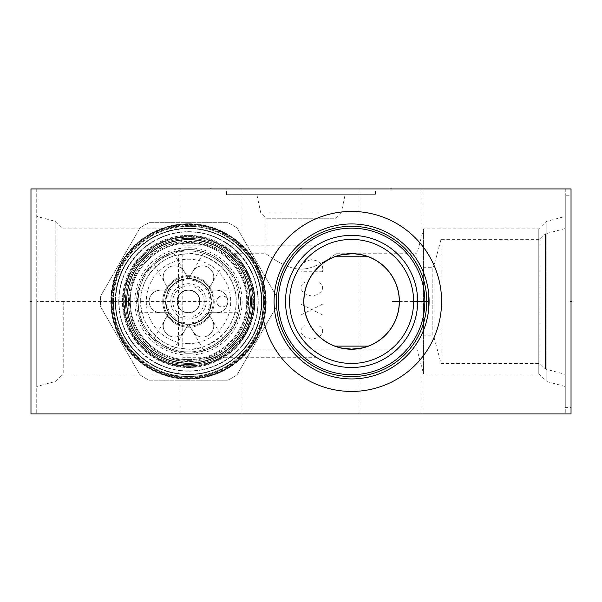 <?xml version="1.0" encoding="UTF-8"?>
<svg xmlns="http://www.w3.org/2000/svg" width="602" height="602" viewBox="0 0 602 602"><rect width="100%" height="100%" fill="white"/><g stroke="black" fill="none" stroke-linecap="round" stroke-linejoin="round"><path stroke-width="0.45" stroke-dasharray="3.01 2.26" d="M30.98 188.93L30.98 413.95L571.027 413.95L571.027 188.93L30.98 188.93L30.98 413.95L30.98 188.93L36.737 188.93L36.737 413.95L36.737 188.93L30.98 188.93M188.494 223.726A77.711 77.711 0 0 0 110.783 301.436A77.711 77.711 0 0 0 188.494 379.147A77.711 77.711 0 0 0 266.204 301.436A77.711 77.711 0 0 0 188.494 223.726M30.98 413.95L36.737 413.95L30.98 413.95M36.737 301.436L36.737 386.499L36.737 301.436L209.458 301.436M55.82 301.436L55.82 221.491L55.82 301.436M63.218 301.436L63.218 373.985L63.218 301.436M140.785 301.436C138.949 282.315 157.724 257.927 178.41 254.812L178.41 348.061C157.724 344.954 138.949 320.565 140.785 301.436M178.41 254.812L188.494 253.735A47.701 47.701 0 0 0 140.785 301.436A47.701 47.701 0 0 0 188.494 349.145L178.41 348.061M182.775 254.082L182.775 348.799M236.195 301.436C236.586 312.935 232.063 324.049 222.612 334.78C209.33 345.623 197.953 350.409 188.494 349.145A47.701 47.701 0 0 0 236.195 301.436A47.701 47.701 0 0 0 188.494 253.735C197.042 252.599 207.675 256.678 220.4 265.979C231.424 277.206 236.684 289.02 236.195 301.436M285.649 305.62L286.59 313.296M287.026 315.456L287.696 318.255L287.026 315.456M288.223 320.144L288.501 321.062L288.223 320.144M291.579 329.076L291.752 329.452M293.528 332.966L293.866 333.576M298.065 340.168L299.947 342.651L298.065 340.168M301.918 345.006L304.326 347.602M311.302 353.795L312.671 354.826L311.302 353.803M314.771 356.294L316.532 357.438M316.103 357.167L314.861 356.354M303.942 347.203L301.926 345.006M286.055 309.842L285.754 307.043M285.581 304.236L285.581 298.637M285.754 295.838L286.055 293.031L285.754 295.838M287.026 287.417L286.868 288.147M293.814 269.387L293.121 270.674M298.065 262.705L299.947 260.23L298.065 262.705M301.918 257.867L303.942 255.669L301.926 257.867M311.121 249.213L307.915 251.869L311.136 249.205M311.302 249.077L312.671 248.047L311.302 249.077M312.731 248.001L313.8 247.249L312.739 248.001M313.83 247.226L314.771 246.579L313.83 247.226M314.861 246.519L316.103 245.714L314.861 246.519M316.532 245.443L316.945 245.187L316.532 245.443M286.492 290.164L286.274 291.488M285.559 299.217L285.521 301.436A66.062 66.062 0 0 1 351.583 235.374A66.062 66.062 0 0 1 417.653 301.436A66.062 66.062 0 0 1 351.583 367.506A66.062 66.062 0 0 1 285.521 301.436M289.57 301.436A62.014 62.014 0 0 1 351.583 239.423A62.014 62.014 0 0 1 413.604 301.436A62.014 62.014 0 0 1 351.583 363.45A62.014 62.014 0 0 1 289.57 301.436M303.792 301.436A47.791 47.791 0 0 1 351.583 253.645A47.791 47.791 0 0 1 399.382 301.436A47.791 47.791 0 0 1 351.583 349.235A47.791 47.791 0 0 1 303.792 301.436M355.045 253.863L348.122 253.863M344.69 254.232L343.418 254.435M342.959 254.518L341.319 254.849M338.031 255.7L334.847 256.768A47.701 47.701 0 0 1 368.326 256.768L365.143 255.7M361.855 254.849L360.289 254.533M359.672 254.428L358.476 254.232M348.122 349.017L355.045 349.017M358.476 348.641L359.65 348.453M360.327 348.332L361.855 348.024M365.143 347.173L368.326 346.105A47.701 47.701 0 0 1 334.847 346.105L338.031 347.173M341.319 348.024L342.786 348.325M343.576 348.468L344.69 348.641M399.276 302.603L399.231 303.807M399.066 306.072L398.802 308.254M398.78 308.39L398.381 310.715M397.854 313.04L397.215 315.358M396.981 316.088L396.44 317.69M395.522 320.008L394.476 322.326M393.272 324.636L392.76 325.524M391.91 326.924L390.389 329.189M388.696 331.416L386.83 333.591M384.776 335.705L382.541 337.737M380.118 339.663L379.546 340.085M375.851 342.508L374.737 343.148M371.788 344.653L368.68 345.969M365.444 347.083L364.917 347.241M362.758 347.813L362.08 347.971M341.086 347.971L340.401 347.813M338.264 347.249L337.73 347.083M334.486 345.969L331.386 344.653M328.436 343.148L327.307 342.5M323.613 340.077L323.048 339.663M320.633 337.737L318.398 335.705M316.343 333.591L314.477 331.416M312.784 329.189L311.257 326.924M310.406 325.516L309.902 324.636M308.698 322.326L307.645 320.008M306.734 317.69L306.185 316.08M305.959 315.358L305.312 313.04M304.793 310.715L304.394 308.39M304.371 308.269L304.108 306.072M303.942 303.807L303.897 302.603M565.263 216.381L565.263 386.499L565.263 216.381L546.18 221.491L538.782 228.895L423.59 228.895L416.938 253.735L416.938 349.145L416.938 253.735L336.014 253.735C338.527 251.809 317.006 269.282 301.895 269.026C286.815 270.569 263.33 251.794 265.986 253.735L234.201 253.735C232.974 250.567 256.429 277.183 254.548 300.225C257.648 323.808 233.102 352.516 234.201 349.145C232.891 352.366 256.362 325.855 254.541 302.776C257.709 279.23 233.192 250.424 234.201 253.735M565.263 386.499L546.18 381.382L546.18 221.491L546.18 381.382L538.782 373.985L538.782 228.895L538.782 373.985L423.59 373.985L423.59 228.895L423.59 373.985L416.938 349.145L234.201 349.145M188.494 235.374A66.062 66.062 0 0 1 254.556 301.436A66.062 66.062 0 0 1 188.494 367.506A66.062 66.062 0 0 0 254.556 301.436A66.062 66.062 0 0 0 188.494 235.374A66.062 66.062 0 0 0 122.424 301.436A66.062 66.062 0 0 0 188.494 367.506A66.062 66.062 0 0 1 122.424 301.436A66.062 66.062 0 0 1 188.494 235.374M188.494 228.173A73.263 73.263 0 0 0 115.223 301.436A73.263 73.263 0 0 0 188.494 374.707A73.263 73.263 0 0 0 261.757 301.436A73.263 73.263 0 0 0 188.494 228.173A73.263 73.263 0 0 1 261.757 301.436A73.263 73.263 0 0 1 188.494 374.707A73.263 73.263 0 0 1 115.223 301.436A73.263 73.263 0 0 1 188.494 228.173M188.494 226.284A75.16 75.16 0 0 0 113.334 301.436A75.16 75.16 0 0 0 188.494 376.596A75.16 75.16 0 0 0 263.646 301.436A75.16 75.16 0 0 0 188.494 226.284M188.494 223.944A77.5 77.5 0 0 1 265.986 301.436A77.5 77.5 0 0 1 188.494 378.936A77.5 77.5 0 0 1 110.994 301.436A77.5 77.5 0 0 1 188.494 223.944A77.5 77.5 0 0 0 110.994 301.436A77.5 77.5 0 0 0 188.494 378.936A77.5 77.5 0 0 0 265.986 301.436A77.5 77.5 0 0 0 188.494 223.944A77.5 77.5 0 0 1 265.986 301.436A77.5 77.5 0 0 1 188.494 378.936A77.5 77.5 0 0 1 110.994 301.436A77.5 77.5 0 0 1 188.494 223.944M188.494 239.423A62.014 62.014 0 0 1 250.507 301.436A62.014 62.014 0 0 1 188.494 363.45A62.014 62.014 0 0 1 126.48 301.436A62.014 62.014 0 0 1 188.494 239.423A62.014 62.014 0 0 0 126.48 301.436A62.014 62.014 0 0 0 188.494 363.45A62.014 62.014 0 0 0 250.507 301.436A62.014 62.014 0 0 0 188.494 239.423M188.494 241.221A60.215 60.215 0 0 1 248.709 301.436A60.215 60.215 0 0 1 188.494 361.651A60.215 60.215 0 0 1 128.279 301.436A60.215 60.215 0 0 1 188.494 241.221M351.583 253.735L355.127 253.863M362.08 254.902L362.848 255.082M364.85 255.617L365.444 255.79M368.68 256.903L371.788 258.22M374.737 259.725L376.069 260.493M379.689 262.893L380.118 263.209M382.541 265.143L384.776 267.175M386.823 269.29L388.696 271.464M390.389 273.692L391.91 275.949M392.813 277.447L393.272 278.244M394.476 280.547L395.522 282.865M396.44 285.19L396.981 286.793M397.215 287.515L397.854 289.84M398.381 292.166L398.78 294.483M398.81 294.717L399.066 296.801M399.231 299.066L399.276 300.278M303.897 300.278L303.942 299.066M304.108 296.801L304.356 294.732M304.394 294.483L304.793 292.166M305.312 289.84L305.959 287.515M306.192 286.778L306.734 285.19M307.645 282.865L308.698 280.547M309.902 278.244L310.361 277.439M311.257 275.949L312.784 273.692M314.477 271.464L316.343 269.29M318.398 267.175L320.633 265.143M323.048 263.209L323.492 262.886M327.127 260.485L328.436 259.725M331.386 258.22L334.486 256.903M337.73 255.79L338.309 255.617M340.333 255.082L341.086 254.902M256.896 194.687L260.801 213.048L265.986 218.24L265.986 253.735C263.473 251.809 284.994 269.282 300.105 269.026C315.192 270.569 338.67 251.794 336.014 253.735L336.014 218.24L265.986 218.24L336.014 218.24L341.199 213.048L345.104 194.687L256.896 194.687L345.104 194.687M565.263 188.93L565.263 413.95L565.263 188.93L571.027 188.93L571.027 413.95L565.263 413.95L571.027 413.95L571.027 188.93L565.263 188.93M180.028 188.93L241.959 188.93L180.028 188.93L180.028 413.95L241.959 413.95L180.028 413.95M360.049 188.93L421.972 188.93L360.049 188.93L360.049 413.95L421.972 413.95L360.049 413.95M226.563 188.93L375.437 188.93L226.563 188.93L226.563 194.687L375.437 194.687L375.437 188.93M226.563 194.687L375.437 194.687M260.801 213.048L341.199 213.048L260.801 213.048M241.959 188.93L241.959 413.95M421.972 188.93L421.972 413.95M571.027 195.229L571.027 407.644L571.027 195.229L565.263 195.229L565.263 407.644L571.027 407.644M565.263 195.229L565.263 407.644M565.263 374.346L565.263 228.534L565.263 374.346L545.465 369.041L539.964 363.54L441.055 363.54L434.004 337.248L434.004 265.632L432.823 267.687L421.347 267.687M565.263 228.534L545.465 233.839L545.465 369.041L545.465 233.839L539.964 239.333L539.964 363.54L539.964 239.333L441.055 239.333L441.055 363.54L441.055 239.333L434.004 265.632L434.004 337.248L432.823 335.194L432.823 267.687L432.823 335.194L421.347 335.194M421.633 268.296L421.844 268.733L421.633 268.296M421.851 268.748L422.469 270.11L421.851 268.748M422.551 270.306L422.724 270.697M422.852 270.998L422.604 270.411M423.763 273.218L424.259 274.527L423.763 273.218M425.305 277.545L425.832 279.223L425.305 277.545M426.336 280.999L426.818 282.857L426.336 280.999M427.269 284.784L427.676 286.763L427.269 284.784M428.353 290.849L428.616 292.941L428.353 290.849M428.616 309.94L428.353 312.024L428.616 309.94M427.676 316.118L427.269 318.097L427.676 316.118M426.818 320.023L426.336 321.874L426.818 320.023M425.832 323.65L425.305 325.328L425.832 323.65M424.259 328.346L423.763 329.663L424.259 328.346M422.589 332.5L422.852 331.875M422.724 332.176L422.551 332.575M422.469 332.771L422.13 333.516L422.469 332.771M421.844 334.14L421.377 335.126L421.844 334.148M429.053 303.574L429.083 301.436A77.5 77.5 0 0 1 351.583 378.936A77.5 77.5 0 0 1 274.091 301.436A77.5 77.5 0 0 1 351.583 223.944A77.5 77.5 0 0 1 429.083 301.436L429.053 299.307M428.963 297.17L428.82 295.048M428.82 307.825L428.963 305.703M261.577 301.436A90.007 90.007 0 0 0 351.583 391.443A90.007 90.007 0 0 0 441.59 301.436A90.007 90.007 0 0 0 351.583 211.43A90.007 90.007 0 0 0 261.577 301.436M278.32 301.436A73.263 73.263 0 0 0 351.583 374.707A73.263 73.263 0 0 0 424.854 301.436A73.263 73.263 0 0 0 351.583 228.173A73.263 73.263 0 0 0 278.32 301.436M100.624 296.109L139.942 228.007A88.027 88.027 0 0 1 149.176 222.68L227.804 222.68A88.027 88.027 0 0 1 237.037 228.007L276.356 296.109A88.027 88.027 0 0 1 276.356 306.772L237.037 374.865A88.027 88.027 0 0 1 227.804 380.201L149.176 380.201A88.027 88.027 0 0 1 139.942 374.865L100.624 306.772A88.027 88.027 0 0 1 100.624 296.109L139.942 228.007A88.027 88.027 0 0 1 149.176 222.68L227.804 222.68A88.027 88.027 0 0 1 237.037 228.007L276.356 296.109A88.027 88.027 0 0 1 276.356 306.772L237.037 374.865A88.027 88.027 0 0 1 227.804 380.201L149.176 380.201A88.027 88.027 0 0 1 139.942 374.865L100.624 306.772A88.027 88.027 0 0 1 100.624 296.109M111.536 301.436A76.958 76.958 0 0 1 188.494 224.478A76.958 76.958 0 0 1 265.444 301.436A76.958 76.958 0 0 0 188.494 224.478A76.958 76.958 0 0 0 111.536 301.436A76.958 76.958 0 0 0 188.494 378.395A76.958 76.958 0 0 0 265.444 301.436A76.958 76.958 0 0 1 188.494 378.395A76.958 76.958 0 0 1 111.536 301.436A76.958 76.958 0 0 0 188.494 378.395A76.958 76.958 0 0 0 265.444 301.436M111.084 301.436A77.41 77.41 0 0 1 188.494 224.034A77.41 77.41 0 0 1 265.896 301.436A77.41 77.41 0 0 1 188.494 378.846A77.41 77.41 0 0 1 111.084 301.436M115.584 301.436A72.91 72.91 0 0 1 188.494 228.534A72.91 72.91 0 0 1 261.396 301.436A72.91 72.91 0 0 1 188.494 374.346A72.91 72.91 0 0 1 115.584 301.436A72.91 72.91 0 0 1 188.494 228.534A72.91 72.91 0 0 1 261.396 301.436A72.91 72.91 0 0 1 188.494 374.346A72.91 72.91 0 0 1 115.584 301.436A72.91 72.91 0 0 0 188.494 374.346A72.91 72.91 0 0 0 261.396 301.436M251.583 301.436A63.097 63.097 0 0 1 188.494 364.534A63.097 63.097 0 0 1 125.397 301.436A63.097 63.097 0 0 1 188.494 238.339A63.097 63.097 0 0 1 251.583 301.436A63.097 63.097 0 0 1 188.494 364.534A63.097 63.097 0 0 1 125.397 301.436A63.097 63.097 0 0 1 188.494 238.339A63.097 63.097 0 0 1 251.583 301.436A63.097 63.097 0 0 1 188.494 364.534A63.097 63.097 0 0 1 125.397 301.436A63.097 63.097 0 0 1 188.494 238.339A63.097 63.097 0 0 1 251.583 301.436A63.097 63.097 0 0 1 188.494 364.534A63.097 63.097 0 0 1 125.397 301.436A63.097 63.097 0 0 1 188.494 238.339A63.097 63.097 0 0 1 251.583 301.436A63.097 63.097 0 0 1 188.494 364.534A63.097 63.097 0 0 1 125.397 301.436A63.097 63.097 0 0 1 188.494 238.339A63.097 63.097 0 0 1 251.583 301.436A63.097 63.097 0 0 0 188.494 238.339A63.097 63.097 0 0 0 125.397 301.436M188.494 374.256A72.819 72.819 0 0 1 115.674 301.436A72.819 72.819 0 0 1 188.494 228.625A72.819 72.819 0 0 1 261.306 301.436A72.819 72.819 0 0 1 188.494 374.256A72.819 72.819 0 0 1 115.674 301.436A72.819 72.819 0 0 1 188.494 228.625A72.819 72.819 0 0 1 261.306 301.436A72.819 72.819 0 0 1 188.494 374.256M118.737 301.436A69.757 69.757 0 0 0 188.494 371.193A69.757 69.757 0 0 0 258.25 301.436A69.757 69.757 0 0 0 188.494 231.68A69.757 69.757 0 0 0 118.737 301.436A69.757 69.757 0 0 1 188.494 231.68A69.757 69.757 0 0 1 258.25 301.436A69.757 69.757 0 0 1 188.494 371.193A69.757 69.757 0 0 1 118.737 301.436M126.744 301.436A61.743 61.743 0 0 0 188.494 363.187A61.743 61.743 0 0 0 250.236 301.436A61.743 61.743 0 0 1 188.494 363.187A61.743 61.743 0 0 1 126.744 301.436A61.743 61.743 0 0 1 188.494 239.694A61.743 61.743 0 0 1 250.236 301.436A61.743 61.743 0 0 0 188.494 239.694A61.743 61.743 0 0 0 126.744 301.436M128.55 301.436A59.944 59.944 0 0 1 188.494 241.492A59.944 59.944 0 0 1 248.438 301.436A59.944 59.944 0 0 1 188.494 361.381A59.944 59.944 0 0 1 128.55 301.436M188.494 351.929A50.493 50.493 0 0 1 138.001 301.436A50.493 50.493 0 0 1 188.494 250.944A50.493 50.493 0 0 1 238.986 301.436A50.493 50.493 0 0 1 188.494 351.929A50.493 50.493 0 0 1 138.001 301.436A50.493 50.493 0 0 1 188.494 250.944A50.493 50.493 0 0 1 238.986 301.436A50.493 50.493 0 0 1 188.494 351.929M138.001 301.436C139.438 316.524 139.212 314.733 138.001 301.436C139.438 316.524 139.212 314.733 138.001 301.436C139.212 288.147 139.438 286.349 138.001 301.436C139.212 288.147 139.438 286.349 138.001 301.436M163.247 257.709C150.899 266.505 152.344 265.407 163.247 257.709C150.899 266.505 152.344 265.407 163.247 257.709C175.363 252.118 177.033 251.418 163.247 257.709C175.363 252.118 177.033 251.418 163.247 257.709M163.247 345.164C177.033 351.463 175.363 350.763 163.247 345.164C177.033 351.463 175.363 350.763 163.247 345.164C152.344 337.474 150.899 336.375 163.247 345.164C152.344 337.474 150.899 336.375 163.247 345.164M213.74 257.709C199.954 251.418 201.617 252.118 213.74 257.709C199.954 251.418 201.617 252.118 213.74 257.709C224.644 265.407 226.089 266.505 213.74 257.709C224.644 265.407 226.089 266.505 213.74 257.709M238.986 301.436C237.542 286.349 237.775 288.147 238.986 301.436C237.542 286.349 237.775 288.147 238.986 301.436C237.775 314.733 237.542 316.524 238.986 301.436C237.775 314.733 237.542 316.524 238.986 301.436M213.74 345.164C226.089 336.375 224.644 337.474 213.74 345.164C226.089 336.375 224.644 337.474 213.74 345.164C201.617 350.763 199.954 351.463 213.74 345.164C201.617 350.763 199.954 351.463 213.74 345.164M188.494 360.395A58.958 58.958 0 0 0 247.445 301.436A58.958 58.958 0 0 0 188.494 242.486A58.958 58.958 0 0 0 129.535 301.436A58.958 58.958 0 0 0 188.494 360.395A58.958 58.958 0 0 1 129.535 301.436A58.958 58.958 0 0 1 188.494 242.486A58.958 58.958 0 0 1 247.445 301.436A58.958 58.958 0 0 1 188.494 360.395M188.494 363.096A61.652 61.652 0 0 0 250.146 301.436A61.652 61.652 0 0 0 188.494 239.784A61.652 61.652 0 0 0 126.834 301.436A61.652 61.652 0 0 0 188.494 363.096A61.652 61.652 0 0 0 250.146 301.436A61.652 61.652 0 0 0 188.494 239.784A61.652 61.652 0 0 0 126.834 301.436A61.652 61.652 0 0 0 188.494 363.096A61.652 61.652 0 0 0 250.146 301.436A61.652 61.652 0 0 0 188.494 239.784A61.652 61.652 0 0 0 126.834 301.436A61.652 61.652 0 0 0 188.494 363.096A61.652 61.652 0 0 0 250.146 301.436A61.652 61.652 0 0 0 188.494 239.784A61.652 61.652 0 0 0 126.834 301.436A61.652 61.652 0 0 0 188.494 363.096M188.494 363.006A61.562 61.562 0 0 0 250.056 301.436A61.562 61.562 0 0 0 188.494 239.874A61.562 61.562 0 0 0 126.924 301.436A61.562 61.562 0 0 0 188.494 363.006A61.562 61.562 0 0 0 250.056 301.436A61.562 61.562 0 0 0 188.494 239.874A61.562 61.562 0 0 0 126.924 301.436A61.562 61.562 0 0 0 188.494 363.006M188.494 353.284A51.847 51.847 0 0 1 136.646 301.436A51.847 51.847 0 0 1 188.494 249.597A51.847 51.847 0 0 1 240.333 301.436A51.847 51.847 0 0 1 188.494 353.284A51.847 51.847 0 0 1 136.646 301.436A51.847 51.847 0 0 1 188.494 249.597A51.847 51.847 0 0 1 240.333 301.436A51.847 51.847 0 0 1 188.494 353.284L171.698 350.484L151.832 338.098L139.446 318.232L137.008 295.341L144.721 273.662L157.363 259.981L172.082 252.261L188.494 249.597C220.166 248.521 246.73 281.157 239.257 311.949C232.079 337.692 215.155 351.47 188.494 353.284M188.494 343.652A42.215 42.215 0 0 1 146.278 301.436A42.215 42.215 0 0 1 188.494 259.221A42.215 42.215 0 0 1 230.701 301.436A42.215 42.215 0 0 1 188.494 343.652M184.197 271.494L186.658 275.761A25.743 25.743 0 0 1 209.812 315.862A25.743 25.743 0 0 1 186.658 327.112L184.197 331.386L186.658 327.112A25.743 25.743 0 0 1 165.339 312.686L160.41 312.686L165.339 312.686A25.743 25.743 0 0 1 167.168 287.011L164.707 282.744L167.168 287.011A25.743 25.743 0 0 1 186.658 275.761L184.197 271.494C175.912 258.973 158.002 269.312 164.707 282.744A11.25 11.25 0 0 1 168.823 267.378A11.25 11.25 0 0 1 184.197 271.494M160.41 290.187L165.339 290.187L160.41 290.187C145.428 291.097 145.428 311.776 160.41 312.686A11.25 11.25 0 0 1 149.161 301.436A11.25 11.25 0 0 1 160.41 290.187M164.707 320.136L167.168 315.862L164.707 320.136C158.01 333.561 175.912 343.9 184.197 331.386A11.25 11.25 0 0 1 168.823 335.502A11.25 11.25 0 0 1 164.707 320.136M188.494 327.179A25.743 25.743 0 0 1 162.751 301.436A25.743 25.743 0 0 1 188.494 275.693A25.743 25.743 0 0 1 214.237 301.436A25.743 25.743 0 0 1 188.494 327.179M209.812 287.011L212.273 282.744L209.812 287.011M192.79 271.494L190.322 275.761L192.79 271.494A11.25 11.25 0 0 1 208.157 267.378A11.25 11.25 0 0 1 212.273 282.744C218.977 269.312 201.068 258.973 192.79 271.494M192.79 331.386L190.322 327.112L192.79 331.386C201.068 343.9 218.977 333.568 212.273 320.136L209.812 315.862L212.273 320.136A11.25 11.25 0 0 1 208.157 335.502A11.25 11.25 0 0 1 192.79 331.386M216.577 312.686L211.648 312.686L216.577 312.686C231.559 311.776 231.559 291.097 216.577 290.187L211.648 290.187L216.577 290.187A11.25 11.25 0 0 1 227.827 301.436A11.25 11.25 0 0 1 216.577 312.686M188.494 278.44A23.004 23.004 0 0 1 211.49 301.436A23.004 23.004 0 0 1 188.494 324.44A23.004 23.004 0 0 1 165.49 301.436A23.004 23.004 0 0 1 188.494 278.44M188.494 278.756A22.68 22.68 0 0 1 211.174 301.436A22.68 22.68 0 0 1 188.494 324.117A22.68 22.68 0 0 1 165.813 301.436A22.68 22.68 0 0 1 188.494 278.756A22.68 22.68 0 0 0 165.813 301.436A22.68 22.68 0 0 0 188.494 324.117A22.68 22.68 0 0 0 211.174 301.436A22.68 22.68 0 0 0 188.494 278.756M165.813 301.436C166.867 294.258 167.86 290.51 168.793 290.187C167.409 291.94 166.415 295.687 165.813 301.436C166.867 294.258 167.86 290.51 168.793 290.187C167.409 291.94 166.415 295.687 165.813 301.436C166.415 307.186 167.409 310.941 168.793 312.686C167.86 312.363 166.867 308.615 165.813 301.436C166.415 307.186 167.409 310.941 168.793 312.686C167.86 312.363 166.867 308.615 165.813 301.436M177.154 281.796C183.896 279.125 187.636 278.109 188.388 278.756C186.176 278.433 182.436 279.441 177.154 281.796C183.896 279.125 187.636 278.109 188.388 278.756C186.176 278.433 182.436 279.441 177.154 281.796C172.473 285.197 169.726 287.929 168.899 290.006C168.726 289.02 171.472 286.289 177.154 281.796C172.473 285.197 169.726 287.929 168.899 290.006C168.726 289.02 171.472 286.289 177.154 281.796M177.154 321.084C171.472 316.592 168.726 313.853 168.899 312.874C169.726 314.944 172.473 317.683 177.154 321.084C171.472 316.592 168.726 313.853 168.899 312.874C169.726 314.944 172.473 317.683 177.154 321.084C182.436 323.432 186.176 324.448 188.388 324.117C187.636 324.764 183.896 323.756 177.154 321.084C182.436 323.432 186.176 324.448 188.388 324.117C187.636 324.764 183.896 323.756 177.154 321.084M199.834 281.796C205.508 286.289 208.262 289.028 208.081 290.006C207.261 287.929 204.507 285.197 199.834 281.796C205.508 286.289 208.262 289.028 208.081 290.006C207.261 287.929 204.507 285.197 199.834 281.796C194.551 279.441 190.804 278.433 188.599 278.756C189.344 278.109 193.091 279.125 199.834 281.796C194.551 279.441 190.804 278.433 188.599 278.756C189.344 278.109 193.091 279.125 199.834 281.796M211.174 301.436C210.113 308.615 209.12 312.363 208.187 312.686C209.571 310.941 210.572 307.186 211.174 301.436C210.113 308.615 209.12 312.363 208.187 312.686C209.571 310.941 210.572 307.186 211.174 301.436C210.572 295.687 209.571 291.94 208.187 290.187C209.12 290.51 210.113 294.258 211.174 301.436C210.572 295.687 209.571 291.94 208.187 290.187C209.12 290.51 210.113 294.258 211.174 301.436M199.834 321.084C193.091 323.756 189.344 324.764 188.599 324.117C190.804 324.448 194.551 323.432 199.834 321.084C193.091 323.756 189.344 324.764 188.599 324.117C190.804 324.448 194.551 323.432 199.834 321.084C204.507 317.683 207.261 314.944 208.081 312.874C208.262 313.853 205.508 316.592 199.834 321.084C204.507 317.683 207.261 314.944 208.081 312.874C208.262 313.853 205.508 316.592 199.834 321.084M188.494 290.239A11.197 11.197 0 0 1 199.691 301.436A11.197 11.197 0 0 1 188.494 312.634A11.197 11.197 0 0 1 177.297 301.436A11.197 11.197 0 0 1 188.494 290.239A11.197 11.197 0 0 1 199.691 301.436A11.197 11.197 0 0 1 188.494 312.634A11.197 11.197 0 0 1 177.297 301.436A11.197 11.197 0 0 1 188.494 290.239M176.973 301.436A11.521 11.521 0 0 1 188.494 289.916A11.521 11.521 0 0 1 200.014 301.436A11.521 11.521 0 0 1 188.494 312.957A11.521 11.521 0 0 1 176.973 301.436A11.521 11.521 0 0 0 188.494 312.957A11.521 11.521 0 0 0 200.014 301.436A11.521 11.521 0 0 0 188.494 289.916A11.521 11.521 0 0 0 176.973 301.436A11.521 11.521 0 0 1 188.494 289.916A11.521 11.521 0 0 1 200.014 301.436M204.191 301.436A15.697 15.697 0 0 0 188.494 285.739A15.697 15.697 0 0 0 172.797 301.436A15.697 15.697 0 0 0 188.494 317.134A15.697 15.697 0 0 0 204.191 301.436M170.765 301.436A17.721 17.721 0 0 1 188.494 283.715A17.721 17.721 0 0 1 206.215 301.436A17.721 17.721 0 0 1 188.494 319.165A17.721 17.721 0 0 1 170.765 301.436M188.494 276.657A24.78 24.78 0 0 0 163.714 301.436A24.78 24.78 0 0 0 188.494 326.216A24.78 24.78 0 0 0 213.274 301.436A24.78 24.78 0 0 0 188.494 276.657A24.78 24.78 0 0 0 163.714 301.436A24.78 24.78 0 0 0 188.494 326.216A24.78 24.78 0 0 0 213.274 301.436A24.78 24.78 0 0 0 188.494 276.657M166.935 301.436A21.559 21.559 0 0 1 188.494 279.877A21.559 21.559 0 0 1 210.045 301.436A21.559 21.559 0 0 1 188.494 322.996A21.559 21.559 0 0 1 166.935 301.436M227.917 301.436C227.985 304.371 226.126 306.23 222.334 307.02C219.06 306.809 217.202 304.951 216.758 301.436C217.202 297.93 219.06 296.071 222.334 295.86A5.584 5.584 0 0 1 227.917 301.436A5.584 5.584 0 0 1 222.334 307.02A5.584 5.584 0 0 1 216.758 301.436A5.584 5.584 0 0 1 222.334 295.86C226.134 296.651 227.992 298.509 227.917 301.436M570.147 301.436L571.027 301.436L570.147 301.436M399.292 301.436L429.083 301.436M301 189.803L301 188.93M301 194.687L301 309.767M194.792 188.93L200.195 188.93M210.993 189.803L210.993 188.93M391.007 189.803L391.007 188.93M380.283 188.93L344.201 188.93L380.283 188.93M391.262 188.93L402.068 188.93M374.293 188.93L385.092 188.93M368.123 188.93L357.317 188.93M324.914 188.93L334.178 188.93M314.116 188.93L309.488 188.93M296.116 188.93L305.372 188.93L296.116 188.93M282.744 188.93L289.946 188.93M266.799 188.93L276.055 188.93M260.628 188.93L251.365 188.93M245.195 188.93L240.567 188.93M231.311 188.93L230.792 188.93L231.311 188.93M215.365 188.93L223.079 188.93L215.365 188.93M209.195 188.93L199.932 188.93M328.775 188.93L310.256 188.93M293.287 188.93L296.372 188.93M284.031 188.93L279.396 188.93M382.526 188.93L390.751 188.93L382.526 188.93M378.41 188.93L367.604 188.93L378.41 188.93M346.519 188.93L358.86 188.93M356.805 188.93L348.573 188.93M340.348 188.93L328 188.93M312.573 188.93L321.829 188.93L312.573 188.93M315.659 188.93L321.829 188.93M280.171 188.93L289.427 188.93L280.171 188.93M254.458 188.93L243.652 188.93L254.458 188.93M225.652 188.93L234.908 188.93L225.652 188.93M228.737 188.93L234.908 188.93M219.482 188.93L211.249 188.93L219.482 188.93M535.02 188.93L533.673 188.93M530.972 188.93L528.27 188.93M78.681 188.93L89.48 188.93M31.853 301.436L30.98 301.436L31.853 301.436M319 325.742L320.806 327.089L322.604 329.791L322.604 332.492L320.806 335.194L317.201 337.888L311.798 339.242L306.403 337.888L302.798 335.194L301 332.492L301 329.791L302.798 327.089L304.604 325.742M322.604 314.936L301 304.138M301 314.936L322.604 304.138M319 282.534L320.806 283.888L322.604 286.59L322.604 289.284L320.806 291.985L317.201 294.687L311.798 296.041L306.403 294.687L302.798 291.985L301 289.284L301 286.59L302.798 283.888L304.604 282.534M322.604 271.735L301 271.735L301 266.332L302.798 263.638L306.403 260.937L311.798 259.582L317.201 260.937L320.806 263.638L322.604 266.332L322.604 271.735M188.494 238.369A63.067 63.067 0 0 0 125.419 301.436A63.067 63.067 0 0 0 188.494 364.511A63.067 63.067 0 0 0 251.561 301.436A63.067 63.067 0 0 0 188.494 238.369C169.267 238.716 153.277 246.083 140.514 260.463C134.208 267.89 129.829 276.318 127.376 285.747C124.983 295.191 124.757 304.687 126.706 314.236C132.086 342.824 159.402 365.068 188.494 364.534C217.578 365.068 244.901 342.824 250.274 314.236C253.961 294.182 249.363 276.258 236.473 260.463C223.703 246.083 207.713 238.716 188.494 238.339M112.077 301.436A76.416 76.416 0 0 0 188.494 377.853A76.416 76.416 0 0 0 264.91 301.436A76.416 76.416 0 0 0 188.494 225.02A76.416 76.416 0 0 0 112.077 301.436M112.634 301.436A75.86 75.86 0 0 1 188.494 225.584A75.86 75.86 0 0 1 264.346 301.436A75.86 75.86 0 0 1 188.494 377.296A75.86 75.86 0 0 1 112.634 301.436M113.417 301.436A75.077 75.077 0 0 1 188.494 226.36A75.077 75.077 0 0 1 263.571 301.436A75.077 75.077 0 0 1 188.494 376.513A75.077 75.077 0 0 1 113.417 301.436M115.464 301.436A73.03 73.03 0 0 1 188.494 228.414A73.03 73.03 0 0 1 261.516 301.436A73.03 73.03 0 0 1 188.494 374.467A73.03 73.03 0 0 1 115.464 301.436M253.924 301.436A65.437 65.437 0 0 1 188.494 366.874A65.437 65.437 0 0 1 123.056 301.436A65.437 65.437 0 0 1 188.494 235.999A65.437 65.437 0 0 1 253.924 301.436M188.494 366.332A64.896 64.896 0 0 0 253.389 301.436A64.896 64.896 0 0 0 188.494 236.541A64.896 64.896 0 0 0 123.598 301.436A64.896 64.896 0 0 0 188.494 366.332A64.896 64.896 0 0 1 123.598 301.436A64.896 64.896 0 0 1 188.494 236.541A64.896 64.896 0 0 1 253.389 301.436A64.896 64.896 0 0 1 188.494 366.332M252.757 301.436A64.263 64.263 0 0 1 188.494 365.7A64.263 64.263 0 0 1 124.223 301.436A64.263 64.263 0 0 1 188.494 237.173A64.263 64.263 0 0 1 252.757 301.436M188.494 355.082A53.646 53.646 0 0 1 134.848 301.436A53.646 53.646 0 0 1 188.494 247.791A53.646 53.646 0 0 1 242.139 301.436A53.646 53.646 0 0 1 188.494 355.082M188.494 370.832C225.577 371.788 258.845 338.52 257.889 301.436C258.845 264.353 225.577 231.085 188.494 232.041C225.577 231.085 258.845 264.353 257.889 301.436C258.845 338.52 225.577 371.788 188.494 370.832C151.411 371.788 118.142 338.52 119.098 301.436C118.142 264.353 151.411 231.085 188.494 232.041C151.411 231.085 118.142 264.353 119.098 301.436C118.142 338.52 151.411 371.788 188.494 370.832M188.494 359.582C218.413 360.297 245.639 334.501 246.549 304.589C249.19 272.45 220.723 242.395 188.494 243.291C220.723 242.395 249.19 272.45 246.549 304.589C245.639 334.501 218.413 360.297 188.494 359.582C158.567 360.297 131.341 334.501 130.431 304.589C127.79 272.45 156.264 242.395 188.494 243.291C156.264 242.395 127.79 272.45 130.431 304.589C131.341 334.501 158.567 360.297 188.494 359.582M316.945 245.187L182.775 245.187L178.41 228.895L63.218 228.895L55.82 221.491L36.737 216.381M316.945 357.693L182.775 357.693L178.41 373.985L63.218 373.985L55.82 381.382L36.737 386.499M208.081 290.006L222.845 264.436M188.599 278.756L203.363 253.186M208.187 312.686L237.715 312.686M208.187 290.187L237.715 290.187M188.599 324.117L203.363 349.694M208.081 312.867L222.845 338.444M168.793 290.187L139.265 290.187M168.793 312.686L139.265 312.686M188.388 278.756L173.624 253.186M168.899 290.006L154.135 264.436M168.899 312.867L154.135 338.444M188.388 324.117L173.624 349.694M188.494 377.138C223.387 377.778 256.166 351.094 262.615 316.787C273.526 271.826 234.735 224.177 188.494 225.742C170.833 225.908 155.053 231.454 141.161 242.365C102.543 271.073 104.071 335.818 143.998 362.675C157.303 372.186 172.134 377.01 188.494 377.138M188.494 365.881C217.849 366.407 245.496 344.261 251.388 315.493C261.396 276.995 228.256 235.623 188.494 236.992C149.123 235.66 116.096 276.228 125.382 314.507C130.875 343.712 158.777 366.43 188.494 365.881"/><path stroke-width="0.9" d="M30.98 188.93L30.98 413.95L571.027 413.95L571.027 188.93L30.98 188.93M285.521 301.436A66.062 66.062 0 0 0 351.583 367.506A66.062 66.062 0 0 0 417.653 301.436A66.062 66.062 0 0 0 351.583 235.374A66.062 66.062 0 0 0 285.521 301.436L285.649 305.62M286.59 313.296L286.725 314.011M286.748 314.101L286.055 309.842M287.696 318.255L288.223 320.144L287.696 318.262M289.321 323.522L289.02 322.649M289.103 322.898L289.299 323.47M289.449 323.876L290.533 326.675L289.449 323.876M293.866 333.576L293.528 332.966M301.926 345.006L299.954 342.651L301.918 345.006M304.326 347.602L303.942 347.203M291.752 329.452L291.579 329.076M285.754 307.043L285.581 304.236M285.581 298.637L285.559 299.217M286.274 291.488L287.026 287.417M289.449 279.004L290.533 276.205L289.449 279.004M293.121 270.674L293.791 269.433M301.926 257.867L299.954 260.222L301.918 257.867M303.942 255.669L305.966 253.653L303.942 255.669M306.2 253.434L307.915 251.869L306.192 253.434M286.868 288.147L286.492 290.164M289.57 301.436A62.014 62.014 0 0 0 351.583 363.45A62.014 62.014 0 0 0 413.604 301.436A62.014 62.014 0 0 0 351.583 239.423A62.014 62.014 0 0 0 289.57 301.436M303.792 301.436A47.791 47.791 0 0 1 351.583 253.645A47.791 47.791 0 0 1 399.382 301.436A47.791 47.791 0 0 1 351.583 349.235A47.791 47.791 0 0 1 303.792 301.436M399.276 300.278L399.292 301.436A47.701 47.701 0 0 1 351.583 349.145A47.701 47.701 0 0 1 303.882 301.436L303.897 300.278M348.122 253.863L344.69 254.232M343.418 254.435L342.959 254.518M341.319 254.849L338.031 255.7M368.326 256.768L334.847 256.768M365.143 255.7L361.855 254.849M360.289 254.533L359.672 254.428M358.476 254.232L355.045 253.863M355.045 349.017L358.476 348.641M359.65 348.453L360.327 348.332M361.855 348.024L365.143 347.173M338.031 347.173L341.319 348.024M342.786 348.325L343.576 348.468M344.69 348.641L348.122 349.017M303.897 302.603L303.882 301.436A47.701 47.701 0 0 1 351.583 253.735A47.701 47.701 0 0 1 399.292 301.436L399.276 302.603M399.231 303.807L399.066 306.072M398.381 310.715L397.854 313.04M397.215 315.358L396.981 316.088M396.44 317.69L395.522 320.008M394.476 322.326L393.272 324.636M392.76 325.524L391.91 326.924M390.389 329.189L388.696 331.416M386.83 333.591L384.776 335.705M382.541 337.737L380.118 339.663M379.546 340.085L375.851 342.508M374.737 343.148L371.788 344.653M368.68 345.969L365.444 347.083M364.917 347.241L362.758 347.813M362.08 347.971L351.583 349.145L341.086 347.971M340.401 347.813L338.264 347.249M337.73 347.083L334.486 345.969M331.386 344.653L328.436 343.148M327.307 342.5L323.613 340.077M323.048 339.663L320.633 337.737M318.398 335.705L316.343 333.591M314.477 331.416L312.784 329.189M311.257 326.924L310.406 325.516M309.902 324.636L308.698 322.326M307.645 320.008L306.734 317.69M306.185 316.08L305.959 315.358M305.312 313.04L304.793 310.715M304.108 306.072L303.942 303.807M368.326 346.105L334.847 346.105M355.127 253.863L362.08 254.902M362.848 255.082L364.85 255.617M365.444 255.79L368.68 256.903M371.788 258.22L374.737 259.725M376.069 260.493L379.689 262.893M380.118 263.209L382.541 265.143M384.776 267.175L386.823 269.29M388.696 271.464L390.389 273.692M391.91 275.949L392.813 277.447M393.272 278.244L394.476 280.547M395.522 282.865L396.44 285.19M396.981 286.793L397.215 287.515M397.854 289.84L398.381 292.166M399.066 296.801L399.231 299.066M303.942 299.066L304.108 296.801M304.793 292.166L305.312 289.84M305.959 287.515L306.192 286.778M306.734 285.19L307.645 282.865M308.698 280.547L309.902 278.244M310.361 277.439L311.257 275.949M312.784 273.692L314.477 271.464M316.343 269.29L318.398 267.175M320.633 265.143L323.048 263.209M323.492 262.886L327.127 260.485M328.436 259.725L331.386 258.22M334.486 256.903L337.73 255.79M338.309 255.617L340.333 255.082M341.086 254.902L351.583 253.735M261.577 301.436A90.007 90.007 0 0 1 351.583 211.43A90.007 90.007 0 0 1 441.59 301.436A90.007 90.007 0 0 1 351.583 391.443A90.007 90.007 0 0 1 261.577 301.436M423.289 272.036L423.763 273.218L423.289 272.036M424.259 274.527L424.779 275.979L424.259 274.527M425.832 279.223L426.336 280.999L425.832 279.223M426.818 282.857L427.269 284.784L426.818 282.857M427.676 286.763L428.045 288.787L427.676 286.763M428.82 295.048L428.82 307.825M428.045 314.086L427.676 316.118L428.045 314.086M427.269 318.097L426.818 320.023L427.269 318.097M426.336 321.874L425.832 323.65L426.336 321.874M424.779 326.901L424.259 328.346L424.779 326.901M423.763 329.663L423.289 330.844L423.763 329.663M429.053 299.307L428.963 297.17M429.083 301.436A77.5 77.5 0 0 1 351.583 378.936A77.5 77.5 0 0 1 274.091 301.436A77.5 77.5 0 0 1 351.583 223.944A77.5 77.5 0 0 1 429.083 301.436L413.333 301.436M428.963 305.703L429.053 303.574M276.431 301.436A75.16 75.16 0 0 1 351.583 226.284A75.16 75.16 0 0 1 426.743 301.436A75.16 75.16 0 0 1 351.583 376.596A75.16 75.16 0 0 1 276.431 301.436M278.32 301.436A73.263 73.263 0 0 1 351.583 228.173A73.263 73.263 0 0 1 424.854 301.436A73.263 73.263 0 0 1 351.583 374.707A73.263 73.263 0 0 1 278.32 301.436M571.027 301.436L571.9 301.436L571.027 301.436M399.292 301.436L392.549 301.436M301 188.93L301 188.05M210.993 188.93L210.993 188.05M391.007 188.93L391.007 188.05M30.98 301.436L30.1 301.436L30.98 301.436"/></g></svg>
